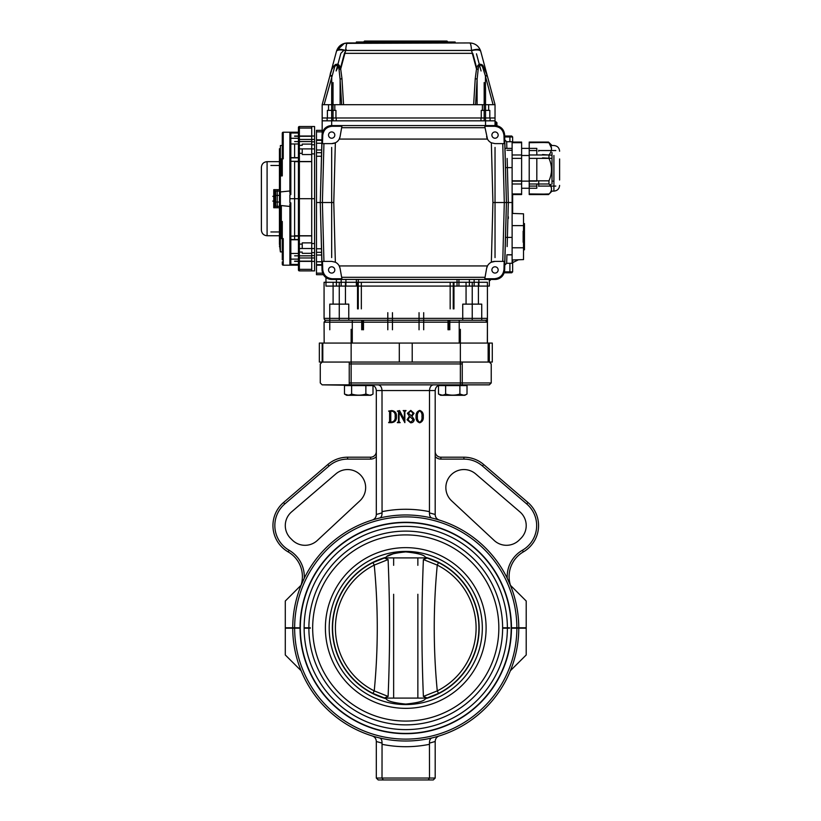 <?xml version="1.0" encoding="UTF-8"?>
<svg xmlns="http://www.w3.org/2000/svg" width="821" height="821" viewBox="0 0 821 821"><rect width="100%" height="100%" fill="white"/><g stroke="black" fill="none" stroke-linecap="round" stroke-linejoin="round"><path stroke-width="1.23" d="M395.137 416.504C395.496 413.538 394.367 411.732 391.75 411.075L390.786 411.639L390.786 421.584L391.545 422.138C394.316 421.481 395.517 419.603 395.137 416.504M397.313 411.075L399.581 410.572L404.353 419.777L404.353 411.639L403.183 410.572L406.026 410.572L404.856 411.639L404.856 422.641L399.129 412.193L398.996 421.584L400.166 422.641L397.313 422.641L398.493 421.584L398.493 411.639L397.313 411.075M407.37 413.312L410.787 410.408L414.071 413.312L411.937 416.216L414.236 419.613C413.969 421.686 412.768 422.753 410.633 422.805L407.031 419.757L409.412 416.216L407.37 413.312M410.674 422.302L413.23 419.829L409.843 416.504L408.037 419.757L410.674 422.302M411.444 415.939L413.066 413.384L410.787 410.911L408.376 413.107L411.444 415.939M416.083 416.575C415.816 413.425 417.027 411.372 419.716 410.408C422.384 411.383 423.574 413.435 423.287 416.575C423.574 419.726 422.384 421.799 419.716 422.805C416.996 421.83 415.785 419.747 416.083 416.575M421.943 416.575C422.302 414.01 421.553 412.121 419.716 410.911C417.879 412.163 417.119 414.051 417.417 416.575C417.099 419.12 417.858 421.04 419.716 422.302C421.553 421.05 422.302 419.141 421.943 416.575M442.067 385.613L445.629 385.613L445.629 394.059C443.268 395.506 440.887 395.506 438.506 394.059L438.506 385.613L463.455 385.613L440.415 385.613L440.415 384.875C437.213 385.429 435.479 387.317 435.192 390.56L376.305 390.56L376.305 514.593C376.151 517.302 374.807 519.108 372.293 520.032A5.696 5.696 0 0 0 376.305 514.593L376.305 451.509A5.696 5.696 0 0 1 370.61 457.205L347.601 457.205A30.387 30.387 0 0 0 327.805 464.532L283.543 502.514A30.387 30.387 0 0 0 288.15 551.897A28.489 28.489 0 0 1 301.04 585.26L285.287 601.023L285.287 627.798L292.728 627.798A113.021 113.021 0 0 1 405.748 514.972A113.021 113.021 0 0 1 518.769 627.798L511.462 627.798A105.704 105.704 0 0 0 405.748 522.289A105.704 105.704 0 0 0 300.045 627.798L292.728 627.798M440.415 385.613L440.415 384.854L433.447 384.854C431.046 385.203 429.732 387.102 429.496 390.56L429.445 512.879C429.455 515.906 430.337 517.64 432.113 518.092M462.254 363.96L349.243 363.96M322.797 362.061L322.797 343.065L322.171 343.065L487.346 343.065L487.428 318.374L487.428 343.065L492.282 343.065L492.282 362.061L322.171 362.061L489.326 362.061L491.225 363.96L491.225 382.955L462.254 382.955M349.243 382.955L491.225 382.955L489.326 384.854L465.107 384.854L465.107 385.613L463.455 385.613L467.016 385.613L467.016 394.059C464.645 395.506 462.274 395.506 459.893 394.059L463.455 395.158M443.268 382.955L422.322 382.955M389.175 382.955L368.239 382.955M348.053 385.613L351.614 385.613L351.614 394.059C349.243 395.506 346.873 395.506 344.481 394.059L344.481 385.613L369.429 385.613L322.171 384.854L489.326 384.854M376.305 456.538A7.594 7.594 0 0 1 370.61 459.103L347.601 459.103A28.489 28.489 0 0 0 329.047 465.979L284.784 503.95A28.489 28.489 0 0 0 289.095 550.255L288.15 551.897M516.871 627.798A111.122 111.122 0 0 0 405.748 516.871A111.122 111.122 0 0 0 294.636 627.798M304.129 627.798L310.307 627.798M502.626 627.798L509.554 627.798M379.384 518.092C381.16 517.64 382.052 515.906 382.052 512.879L382.011 390.56C381.765 387.102 380.451 385.203 378.06 384.854M388.61 411.075L391.74 410.572C395.034 410.972 396.615 412.901 396.481 416.36C396.728 420.106 395.086 422.199 391.576 422.641L388.61 422.641L389.606 421.584L389.606 411.639L388.61 411.075M435.192 390.56L435.192 514.593C435.356 517.302 436.69 519.108 439.204 520.032A5.696 5.696 0 0 1 435.192 514.593L435.192 456.538A7.594 7.594 0 0 0 440.887 459.103L463.906 459.103A28.489 28.489 0 0 1 482.461 465.979L526.723 503.95A28.489 28.489 0 0 1 522.402 550.255A30.387 30.387 0 0 0 507.245 578.282L510.375 585.25L526.21 601.023L526.21 627.798L518.769 627.798M435.192 456.538L435.192 451.509A5.696 5.696 0 0 0 440.887 457.205L463.906 457.205A30.387 30.387 0 0 1 483.692 464.532L527.954 502.514A30.387 30.387 0 0 1 523.357 551.897A28.489 28.489 0 0 0 510.457 585.26L510.375 585.25M494.191 540.464A18.041 18.041 0 0 0 519.241 540.013L520.925 538.34A18.041 18.041 0 0 0 519.919 511.883L475.657 473.902A18.041 18.041 0 0 0 450.452 475.575A18.041 18.041 0 0 0 451.601 500.81L494.191 540.464M317.317 540.464L359.896 500.81A18.041 18.041 0 0 0 361.055 475.575A18.041 18.041 0 0 0 335.851 473.902L291.588 511.883A18.041 18.041 0 0 0 290.572 538.34L292.255 540.013A18.041 18.041 0 0 0 317.317 540.464M301.122 585.25L304.252 578.282A30.387 30.387 0 0 0 289.095 550.255M371.092 384.875C374.284 385.429 376.028 387.317 376.305 390.56M435.192 778.051L433.293 779.95L428.182 779.95L429.496 778.051L435.192 778.051L435.192 741.394C435.356 738.684 436.69 736.868 439.204 735.944M376.305 778.051L376.305 741.496L382.052 743.108L382.011 778.051L383.325 779.95L378.204 779.95L376.305 778.051L429.496 778.051L429.445 743.108C429.455 740.08 430.337 738.336 432.113 737.894M428.182 779.95L383.325 779.95M382.052 743.108C382.052 740.08 381.16 738.336 379.384 737.894M376.305 741.496L376.305 741.394C376.151 738.684 374.807 736.868 372.293 735.944M301.122 670.726L285.287 654.963L285.287 628.178L292.728 628.178A113.021 113.021 0 0 0 405.748 741.014A113.021 113.021 0 0 0 518.769 628.178L526.21 628.178L526.21 654.963L510.375 670.726M292.728 628.178L294.636 628.178A111.122 111.122 0 0 0 405.748 739.116A111.122 111.122 0 0 0 516.871 628.178L518.769 628.178M516.871 628.178L511.462 628.178A105.704 105.704 0 0 1 405.748 733.697A105.704 105.704 0 0 1 300.045 628.178L294.636 628.178M509.554 628.178L502.626 628.178M310.307 628.178L304.129 628.178M384.854 698.086L426.643 698.086M425.37 557.243A73.418 73.418 0 0 1 425.37 698.733C424.334 701.072 417.786 702.848 405.728 704.079C393.69 702.838 387.153 701.062 386.127 698.733A73.418 73.418 0 0 1 386.127 557.243C387.153 554.924 393.69 553.138 405.728 551.907C417.786 553.128 424.334 554.914 425.37 557.243M393.782 553.559L387.348 556.279M419.5 554.134L417.715 553.559M405.748 522.567A105.416 105.416 0 0 1 497.054 680.701A105.416 105.416 0 0 1 314.453 680.701A105.416 105.416 0 0 1 405.748 522.567A105.416 105.416 0 0 1 497.054 680.701A105.416 105.416 0 0 1 314.453 680.701A105.416 105.416 0 0 1 405.748 522.567M405.748 526.364A101.619 101.619 0 0 1 493.76 678.803A101.619 101.619 0 0 1 317.748 678.803A101.619 101.619 0 0 1 405.748 526.364M405.748 531.115A96.878 96.878 0 0 1 489.644 676.432A96.878 96.878 0 0 1 321.853 676.432A96.878 96.878 0 0 1 405.748 531.115M405.748 534.912A93.071 93.071 0 0 1 486.36 674.534A93.071 93.071 0 0 1 325.147 674.534A93.071 93.071 0 0 1 405.748 534.912M384.854 557.9L426.643 557.9M428.11 697.655A73.172 73.172 0 0 0 428.11 558.321A73.172 73.172 0 0 1 428.11 697.655L427.125 697.973L423.39 696.434C421.43 648.446 421.44 607.519 423.39 559.553L427.125 558.013L438.527 562.58A73.172 73.172 0 0 1 438.527 693.406L427.125 697.973L438.537 693.406A73.172 73.172 0 0 0 438.527 562.58L437.265 565.105C433.231 606.986 433.231 648.908 437.265 690.882L438.527 693.406M383.386 558.321A73.172 73.172 0 0 0 383.386 697.655A73.172 73.172 0 0 1 383.386 558.321L384.382 558.013L388.107 559.553C390.067 607.54 390.067 648.467 388.107 696.434L384.382 697.973L372.97 693.406A73.172 73.172 0 0 1 372.97 562.58L384.382 558.013L372.96 562.58M388.107 559.553L374.243 565.105A70.339 70.339 0 0 0 374.243 690.882C378.276 649 378.276 607.068 374.243 565.105L372.97 562.58A73.172 73.172 0 0 0 372.97 693.406L374.243 690.882L388.107 696.434M427.392 697.881L427.967 697.706M384.382 558.013L383.54 558.28M423.39 696.434L437.265 690.882A70.339 70.339 0 0 0 437.265 565.105L423.39 559.553M417.858 594.271L417.858 698.086M417.858 557.9L417.858 565.32M488.146 343.065L488.146 362.061M322.171 362.061L322.171 343.065L319.348 343.065L319.348 362.061L322.171 362.061L320.272 363.96L320.272 382.955L322.171 384.854M504.525 134.808A9.493 9.493 0 0 0 495.032 125.582L495.032 121.775L495.976 121.775L496.931 122.729L496.931 125.736M507.152 158.443L508.322 202.51L507.152 246.567M504.782 265.142L506.68 263.284L506.926 254.746L512.119 254.746M506.68 263.295L512.119 263.295L512.119 202.51L506.424 202.51L504.648 270.191A9.493 9.493 0 0 0 504.648 270.191C503.94 275.794 500.779 278.873 495.166 279.438A9.493 9.493 0 0 0 495.166 279.438L494.488 278.74C500.102 278.175 503.263 275.097 503.971 269.504L504.648 270.201L506.424 202.51L504.648 134.829A9.493 9.493 0 0 0 504.648 134.808L503.971 135.506L504.186 143.624L502.76 143.624L504.299 202.51L506.424 202.51L504.648 134.808C503.94 129.215 500.779 126.136 495.166 125.582A9.493 9.493 0 0 0 495.155 125.582L331.53 125.582A9.493 9.493 0 0 1 331.54 125.582L332.207 126.27C326.594 126.834 323.433 129.913 322.725 135.506L322.048 134.808C322.756 129.215 325.916 126.136 331.53 125.582M506.865 148.375L506.68 141.725L504.782 139.878M512.119 202.51L512.119 141.725L512.119 142.69L521.622 142.69L521.622 194.567L512.119 194.156M458.939 279.438L458.939 286.088M356.365 279.438L356.365 286.088M321.914 265.193L316.475 265.193M321.914 139.827L316.475 139.827M331.54 279.438A9.493 9.493 0 0 1 331.53 279.438C325.916 278.873 322.756 275.794 322.048 270.201A9.493 9.493 0 0 1 322.048 270.191L322.725 269.504C323.433 275.097 326.594 278.175 332.207 278.74L331.53 279.438L495.166 279.438M316.475 130.323L322.171 130.323L316.475 130.323L316.475 202.51L320.272 202.51L322.048 270.191L320.272 202.51L322.048 134.829A9.493 9.493 0 0 1 322.048 134.808L320.272 202.51L322.171 270.068M489.326 279.438L489.326 286.088L489.326 280.382L490.281 280.382L490.281 279.438M489.326 286.088L325.968 286.088L325.968 277.642M322.181 134.808A9.493 9.493 0 0 1 331.674 125.582L495.032 125.582L495.032 120.831L485.529 120.831L495.032 120.831L495.032 117.978L485.529 117.978L495.032 117.978L495.032 104.688L473.635 104.688L475.226 78.734A1.899 0.647 3.5 0 1 477.104 79.38L475.554 104.688L341.649 104.688L340.099 79.38A1.899 0.647 -3.5 0 1 341.977 78.734L343.558 104.688L322.171 104.688L330.073 75.204C330.945 67.907 338.108 58.26 340.694 69.015L341.977 78.734M331.674 87.59L331.674 117.978L322.171 117.978L331.674 117.978L331.674 120.831L485.529 120.831L322.171 120.831L331.674 120.831L331.674 125.582M322.171 133.495L322.171 104.688M316.475 274.686L323.31 274.686L316.475 274.686L316.475 273.157L322.602 273.157M316.475 202.51L316.475 273.157M321.575 252.324L316.475 252.324L316.475 255.023L321.647 255.023M321.483 156.257L316.475 156.257L316.475 152.685L321.575 152.685M321.647 149.986L316.475 149.986L316.475 152.685M345.918 279.438L345.918 286.088L339.268 286.088M505.51 167.617L512.119 167.617L512.119 180.825L512.119 154.984L521.622 154.984L521.622 148.375L536.811 148.375L536.811 154.984M512.119 188.255L512.119 186.357M506.926 150.274L512.119 150.274M279.438 246.557L280.382 246.557M279.438 241.938L280.382 241.938L279.438 241.938L279.438 229.233L280.382 229.233M280.382 240.245L279.438 240.245L279.438 243.981L280.382 243.981L279.438 243.981L280.382 251.893L280.382 205.897L281.336 205.568L281.336 221.506L280.382 221.506L280.382 191.94L289.885 190.975L289.885 193.263L289.885 158.638A0.954 0.934 180 0 1 290.829 157.714L290.829 194.567L289.885 193.263M280.382 151.546L279.438 151.546L279.438 153.506L280.382 153.506M280.382 191.94L280.382 175.91L282.28 175.91L281.336 175.91L281.336 158.822L282.28 158.822L282.28 175.91L280.382 175.91L280.382 145.522L280.382 148.755L279.438 148.755L279.438 151.957L280.382 151.957M279.438 156.832L280.382 156.832M279.438 150.027L280.382 150.027M279.438 153.435L280.382 153.435L279.438 153.435L279.438 157.17L280.382 157.17M273.742 189.672L275.64 191.108L275.64 206.307L273.742 207.744L273.742 189.672L279.438 189.672L279.438 155.733L280.382 155.733M279.438 168.182L280.382 168.182M279.438 241.682L280.382 241.682M282.28 259.816L282.28 238.593L281.336 238.593L281.336 221.506L282.28 221.506L282.28 238.593L283.235 238.593L283.235 265.193A0.954 0.954 0 0 1 282.28 264.239L282.28 261.827M289.885 264.239L290.829 265.193A0.954 0.954 0 0 1 289.885 264.239L289.885 204.152L290.829 202.849L290.829 236.12L298.434 236.12L298.434 198.703L299.378 198.703L299.378 270.889A0.954 0.954 0 0 1 298.434 269.935L298.434 127.481A0.954 0.954 0 0 1 299.378 126.526L299.378 128.055A0.954 0.821 180 0 0 298.434 128.876L298.434 130.139M298.434 157.868L290.829 157.868L289.885 158.822L289.885 133.176L290.829 132.222L283.235 132.222L298.434 132.222L298.434 138.287L290.829 138.287L290.829 157.642L289.885 158.586M289.885 190.975L289.885 133.176A0.954 0.954 0 0 1 290.829 132.222L290.829 138.287A0.954 0.821 0 0 0 289.885 139.108M282.28 135.588L282.28 133.176A0.954 0.954 0 0 1 283.235 132.222L290.829 132.222A0.954 0.954 0 0 0 289.885 133.176M283.235 158.822L282.28 158.822L282.28 133.176A0.954 0.954 0 0 1 283.235 132.222L283.235 158.822L281.336 158.822L281.336 175.91M298.434 153.311L298.434 145.327L298.434 153.311L302.231 153.311L302.231 148.888M298.434 145.327L302.231 145.327L302.231 144.096L311.723 144.096L311.723 144.763L314.576 144.763L314.576 148.888L314.576 136.019L294.616 136.019M299.378 270.889L311.723 270.889L311.723 242.872L302.231 242.872L302.231 248.527M282.28 264.239A0.954 0.954 0 0 0 283.235 265.193L298.434 265.193L283.235 265.193L298.434 265.193L290.829 265.193L290.829 264.424L298.434 264.424M289.885 254.048A0.954 0.595 0 0 1 290.829 253.453L298.434 253.453L298.434 259.128L290.829 259.128L290.829 264.424A0.954 0.821 0 0 1 289.885 263.603L289.885 206.44L281.336 205.568M302.231 244.104L298.434 244.104L298.434 252.078L298.434 239.547L290.829 239.547L290.829 259.128A0.954 0.821 0 0 1 289.885 258.307M275.589 206.307L279.438 206.307L279.438 191.108L275.589 191.108M289.885 194.762L289.885 202.654L289.885 194.762L290.829 194.567M289.885 204.152L289.885 206.44M289.885 202.654L290.829 202.849M280.382 217.698L280.382 221.506L281.336 221.506L281.336 238.593L283.235 238.593M282.28 143.624L282.28 158.822M294.616 143.962L294.616 157.642M294.616 161.296L294.616 239.547M294.616 141.571L311.723 141.571M294.616 161.521L311.723 161.521M298.434 257.137A0.954 0.821 0 0 0 299.378 257.968L314.576 257.968L314.576 270.889L311.723 270.889L311.723 126.526L299.378 126.526M298.434 248.496L311.723 248.527L311.723 198.703L299.378 198.703L299.378 148.888L298.434 148.919M289.885 198.703L298.434 198.703L298.434 161.296L289.885 161.327M311.723 248.527L314.576 248.527L314.576 261.386L294.616 261.386M294.616 255.834L311.723 255.834M294.616 235.894L311.723 235.894M281.336 221.506L282.28 221.506M289.885 143.367A0.954 0.595 0 0 0 290.829 143.962L298.434 143.962L298.434 157.642L290.829 157.642M311.723 252.652L314.576 252.652L314.576 198.703L311.723 198.703L311.723 148.888L311.723 154.543L302.231 154.543M302.231 252.078L298.434 252.078M270.889 165.462L280.382 165.462M280.382 227.674L279.438 227.674M275.64 201.083L272.788 201.083M280.382 201.083L279.438 201.083M314.576 198.703L314.576 148.888L314.576 153.876L311.723 153.876L311.723 126.526L314.576 126.526L314.576 139.447L299.378 139.447A0.954 0.821 180 0 0 298.434 140.278M495.032 261.386L491.348 262.217L492.918 202.51L504.299 202.51L502.76 261.386L495.032 261.386A8.549 8.549 0 0 0 486.607 268.457L485.047 277.313L341.649 277.313L340.089 268.457A8.549 8.549 0 0 0 335.348 262.217L331.674 261.386L323.936 261.386L322.396 202.51L323.936 143.624L331.674 143.624L335.348 142.792A8.549 8.549 0 0 0 340.089 136.563L341.649 127.696L485.047 127.696L487.479 139.077A8.549 8.549 0 0 0 491.348 142.792L495.032 143.624L502.76 143.624M486.607 136.563A8.549 8.549 0 0 0 487.479 139.077L339.227 139.077L340.089 136.563M485.047 127.696L484.8 126.27L494.488 126.27L495.166 125.582M503.971 135.506C503.263 129.913 500.102 126.834 494.488 126.27M495.032 131.945A3.13 3.13 0 0 1 497.742 136.645A3.13 3.13 0 0 1 492.313 136.645A3.13 3.13 0 0 1 495.032 131.945M331.674 143.624A8.549 8.549 0 0 0 335.348 142.792L333.778 202.51L335.348 262.217M323.936 143.624L322.509 143.624L322.725 135.506M332.207 126.27L341.905 126.27L341.649 127.696M331.674 131.945A3.13 3.13 0 0 1 334.383 136.645A3.13 3.13 0 0 1 328.954 136.645A3.13 3.13 0 0 1 331.674 131.945M340.089 268.457L339.227 265.932L487.479 265.932L486.607 268.457M322.725 269.504L322.509 261.386L323.936 261.386M341.649 277.313L341.905 278.74L332.207 278.74M331.674 266.804A3.13 3.13 0 0 1 334.383 271.505A3.13 3.13 0 0 1 328.954 271.505A3.13 3.13 0 0 1 331.674 266.804M494.488 278.74L484.8 278.74L485.047 277.313M502.76 261.386L504.186 261.386L503.971 269.504M495.032 266.804A3.13 3.13 0 0 1 497.742 271.505A3.13 3.13 0 0 1 492.313 271.505A3.13 3.13 0 0 1 495.032 266.804M322.171 134.942L320.272 202.51L333.778 202.51M495.032 257.589L495.032 147.421M331.674 147.421L331.674 257.589M504.525 270.068L506.424 202.51L504.525 134.942M322.181 270.201A9.493 9.493 0 0 0 331.674 279.438L495.032 279.438A9.493 9.493 0 0 0 504.525 270.201M331.869 75.696L330.073 75.204L336.456 51.395A9.493 3.151 15 0 1 345.631 50.604L340.694 69.015A1.899 0.636 -12 0 0 339.052 69.662C338.498 64.797 337.062 63.802 334.732 66.655L324.121 104.688M340.099 104.688L340.099 79.38L339.052 69.662M475.226 78.734L476.508 69.015C477.617 64.305 479.721 63.084 482.84 65.341L487.13 75.204L495.032 104.688M485.334 75.696L482.471 66.665C480.131 63.802 478.694 64.808 478.15 69.662A1.899 0.636 12 0 0 476.508 69.015L471.572 50.604A9.493 3.151 -15 0 1 480.747 51.395L487.13 75.204L485.334 75.696L485.457 76.271L487.284 75.778L487.089 75.07M478.15 69.662L477.104 79.38L477.104 104.688M340.438 68.246L335.214 64.51M334.014 65.793L332.3 68.81M331.52 70.678L329.919 75.778L330.073 75.204L329.919 75.778L330.073 75.204L329.919 75.778L330.073 75.204L329.919 75.778L331.735 76.271L331.735 104.688M485.211 69.498L484.924 68.841M344.41 43.369L336.754 50.45A11.432 11.412 180 0 0 336.456 51.395A11.432 11.412 180 0 1 336.754 50.45C338.673 45.76 342.244 43.267 347.457 42.949L356.365 42.949L356.365 42.004L455.142 42.004L363.96 42.004M482.399 110.383L489.809 110.383L481.26 110.383L482.399 110.383L482.399 104.688L488.659 104.688L482.399 104.688M328.533 110.383L335.943 110.383L327.394 110.383L328.533 110.383L328.533 104.688L334.804 104.688L328.533 104.688M485.529 125.582L485.529 117.978L331.674 117.978L485.529 117.978L485.529 87.59M340.715 53.817L336.128 70.965L338.047 66.922M472.763 53.344L344.44 53.344L346.226 49.599M344.122 49.999L340.869 53.344M481.075 70.965L476.478 53.817M344.687 43.297L347.457 42.949C346.595 43.267 346 45.76 345.672 50.45A2.114 1.991 -0 0 0 345.631 50.604M336.754 50.45A9.493 3.068 20 0 1 345.672 50.45L471.521 50.45A9.493 3.068 -20 0 1 480.449 50.45A11.432 11.412 180 0 1 480.747 51.395A11.432 11.412 180 0 0 480.449 50.45C478.53 45.76 474.959 43.267 469.745 42.949C474.959 43.267 478.53 45.76 480.449 50.45M471.572 50.604A2.114 1.991 0 0 0 471.521 50.45C471.203 45.76 470.607 43.267 469.745 42.949L344.451 43.359M336.456 51.395L330.073 75.204M487.284 75.778L487.13 75.204L487.284 75.778M335.943 110.383L335.943 117.978L327.117 117.978L336.23 117.978L336.23 120.831L327.117 120.831L336.23 120.831M489.809 110.383L489.809 117.978L480.973 117.978L490.086 117.978L490.086 120.831L480.973 120.831L490.086 120.831M363.96 42.949L447.537 42.949M455.142 42.004L455.142 42.949M480.973 117.978L480.973 120.831M327.117 117.978L327.117 120.831M364.534 41.05L446.973 41.05L364.534 41.05L363.96 41.625L447.537 41.625L446.973 41.05M275.64 206.307L279.438 206.307L279.438 207.744L279.438 189.672L279.438 191.108L280.382 191.108M275.64 191.108L279.438 191.108L279.438 206.307L280.382 206.307M261.386 167.361L261.386 230.044L261.386 167.361C261.725 163.902 263.623 162.004 267.092 161.665L267.092 235.75L279.438 235.75M279.438 229.233L279.438 207.744L273.742 207.744M279.438 195.388L276.585 195.388M275.004 189.672L275.004 207.744M277.221 189.672L277.221 207.744M512.119 142.474L521.622 142.074L521.622 142.69M542.517 157.889L552.01 158.391M552.01 155.241L542.517 154.543M512.119 158.371L521.622 158.371L521.622 180.825L512.119 180.825M512.119 183.996L521.622 183.996L521.622 188.255L536.811 188.255L536.811 183.996M538.72 151.218L538.72 150.274M538.72 180.825L538.72 186.357M536.811 180.825L536.811 158.371M551.496 148.129L548.962 142.69C552.338 146.774 552.338 150.869 548.962 154.984L548.962 158.371C552.338 165.832 552.338 173.313 548.962 180.825L548.962 183.996C552.338 187.373 552.338 190.759 548.962 194.156L529.217 193.941M548.962 142.474L529.217 142.69L529.217 142.074L548.962 142.69M536.811 186.08L529.217 186.08L529.217 153.445M548.962 183.996L529.217 183.996L529.217 194.567L548.962 193.941M559.614 158.966L559.614 179.994M548.962 158.371L529.217 158.371L529.217 180.825L548.962 180.825M529.217 142.69L529.217 154.984L548.962 154.984M551.496 188.502L550.675 184.304M552.01 168.716L552.01 169.495M552.01 169.67L552.01 172.482M552.01 175.017L552.01 176.382M552.01 176.731L552.01 177.428M552.01 182.734L552.01 183.935M552.01 184.068L552.01 152.562M523.521 242.236L524.465 242.236M512.119 247.778L524.465 247.778M523.521 231.163L524.465 231.163M512.119 225.621L524.465 225.621M523.521 223.589L524.465 223.589L524.465 249.8L523.521 249.8M508.322 216.754L508.322 218.499M512.119 259.97L523.521 259.59L523.521 213.809L512.119 213.429L512.119 237.392L505.51 237.392M508.322 254.89L512.119 254.89M324.931 320.642L325.968 320.272L324.172 321.935M325.968 320.272A1.899 1.899 0 0 1 324.069 318.374L324.069 282.28L339.268 282.28L339.268 318.374L487.428 318.374A1.899 1.899 0 0 1 485.529 320.272L325.968 320.272A1.899 1.899 0 0 1 324.069 318.374L339.268 318.374L339.268 320.272M487.14 321.319L487.325 321.935M481.732 320.272L462.736 320.272L462.736 304.129L481.732 304.129L481.732 320.272M324.162 343.065L324.069 322.171L324.162 343.065L487.428 343.065M324.162 322.171L487.346 322.171L485.529 320.272A1.899 1.899 0 0 0 487.428 318.374A1.899 1.899 0 0 1 485.529 320.272M329.775 329.775L329.775 320.272L348.771 320.272L348.771 304.129L329.775 304.129L329.775 320.272M419.049 329.775L419.049 312.678M392.459 329.775L392.459 312.678M472.229 320.272L472.229 282.28L487.428 282.28L487.428 318.374M472.229 282.28L339.268 282.28M341.167 282.28L333.1 282.28L333.1 304.129M489.326 280.382L490.281 280.382M504.679 136.019L511.719 136.019L504.679 136.019M504.217 272.788L511.719 272.788L504.217 272.788M512.643 194.567L512.643 213.429M504.412 271.864L512.643 271.864L512.643 259.97M509.903 263.295L509.903 271.864L506.044 272.459M504.412 136.953L512.643 136.953L512.643 142.074M509.903 141.725L509.903 136.953L506.177 136.317M438.506 394.059L442.067 395.158L438.506 394.059L440.661 395.301L464.86 395.301L440.661 395.301L438.506 394.059M445.629 394.059C450.39 395.506 455.142 395.506 459.893 394.059L459.893 385.613L463.455 385.613M459.893 394.059C462.254 395.506 464.635 395.506 467.016 394.059L464.86 395.301M371.092 384.854L371.092 385.613L369.429 385.613L373.001 385.613L373.001 394.059C370.63 395.506 368.249 395.506 365.868 394.059C368.239 395.506 370.61 395.506 373.001 394.059L370.846 395.301L346.647 395.301L370.846 395.301M351.614 394.059C356.376 395.506 361.127 395.506 365.868 394.059L365.868 385.613L369.429 385.613M344.481 394.059L348.053 395.158L344.481 394.059L346.647 395.301L344.481 394.059M365.868 394.059L369.429 395.158M329.047 465.979L327.805 464.532M284.784 503.95L283.543 502.514M347.601 459.103L347.601 457.205M370.61 459.103L370.61 457.205M382.052 512.879L376.305 514.48M429.496 511.668A118.717 118.717 0 0 0 382.011 511.668M435.192 514.48L429.445 512.879M440.887 457.205L440.887 459.103M463.906 457.205L463.906 459.103M483.692 464.532L482.461 465.979M527.954 502.514L526.723 503.95M523.357 551.897L522.402 550.255M382.011 744.308A118.717 118.717 0 0 0 429.496 744.308M429.445 743.108L435.192 741.496M405.748 551.414A76.579 76.579 0 0 1 481.629 638.317A76.579 76.579 0 0 1 385.285 701.781A76.579 76.579 0 0 1 405.748 551.414M405.748 547.638A80.355 80.355 0 0 1 475.338 668.171A80.355 80.355 0 0 1 336.158 668.171A80.355 80.355 0 0 1 405.748 547.638M495.976 125.613L495.976 121.775M457.04 279.438L457.04 286.088M358.264 279.438L358.264 286.088M321.904 264.68L316.475 264.68M321.904 140.329L316.475 140.329M341.167 279.438L341.167 286.088M474.138 279.438L474.138 286.088M316.475 131.853L322.171 131.853M316.475 143.254L321.822 143.254M316.475 261.766L321.822 261.766M289.885 236.089L290.829 236.12L290.829 239.701A0.954 0.934 180 0 1 289.885 238.778M289.885 133.813A0.954 0.821 0 0 1 290.829 132.992L298.434 132.992M311.723 128.055L299.378 128.055L299.378 148.888L314.576 148.888M298.434 268.539A0.954 0.821 0 0 0 299.378 269.36L311.723 269.36M290.829 157.714L298.434 157.714M298.434 239.701L290.829 239.701M311.723 261.14L294.616 261.14M311.723 136.276L294.616 136.276M314.576 255.588L311.723 255.588M314.576 141.828L311.723 141.828M492.918 202.51L491.348 142.792M493.072 104.688L485.457 76.271L485.457 104.688M484.174 82.531L484.174 120.831M333.028 120.831L333.028 82.531M340.387 68.441L344.389 53.509M472.814 53.509L476.816 68.441M267.092 165.462L267.092 161.665L279.438 161.665M521.622 193.941L512.119 193.941M553.908 160.249L553.908 161.008M553.908 164.149L553.908 165.062M553.908 168.551L553.908 169.495M553.908 169.608L553.908 172.482M553.908 172.913L553.908 176.382M553.908 176.731L553.908 177.428M553.046 181.133L553.908 181.133L553.908 191.108L553.908 155.497M523.141 242.236L523.141 231.163M423.698 329.775L423.698 312.678M448.02 329.775L448.02 320.272M448.697 329.775L448.697 320.272M362.81 329.775L362.81 320.272M363.477 329.775L363.477 320.272M387.799 329.775L387.799 312.678M357.658 308.881L357.658 282.28M361.343 308.881L361.343 282.28M450.165 308.881L450.165 282.28M453.839 308.881L453.839 282.28M512.643 206.307L512.119 206.307M462.254 362.061L462.254 384.854M349.243 362.061L349.243 384.854M393.639 557.9L393.639 565.32M393.639 594.271L393.639 698.086M412.214 362.061L412.214 343.065M399.293 362.061L399.293 343.065M489.326 343.065L489.326 362.061M512.643 262.628L518.051 259.97L512.643 262.638M506.68 141.725L512.119 141.725M321.483 248.763L316.475 248.763M336.415 279.438L336.415 286.088M469.386 279.438L469.386 286.088M478.879 279.438L478.879 286.088M290.829 239.547L289.885 238.593M280.382 251.893L282.28 251.893M294.616 161.665L311.723 161.665M294.616 235.75L311.723 235.75M280.382 145.522L282.28 145.522M270.889 231.953L274.686 231.953M275.004 231.953L279.438 231.953M298.434 239.773L290.829 239.773L289.885 238.829M302.231 253.32L311.723 253.32M280.382 169.742L279.438 169.742M275.64 196.332L272.788 196.332M280.382 196.332L279.438 196.332M314.576 243.539L311.723 243.539M472.126 43.205L469.91 42.949M488.659 110.383L488.659 104.688M334.804 110.383L334.804 104.688M327.394 110.383L327.394 117.978M481.26 110.383L481.26 117.978M267.092 235.75C263.623 235.411 261.725 233.513 261.386 230.044M279.438 202.028L276.585 202.028M521.622 142.074L512.119 142.074M521.622 194.567L512.119 194.567M505.007 148.375L512.119 148.375M512.119 181.133L536.811 181.133M521.622 155.497L529.217 155.497M548.531 142.074L529.217 142.074M548.531 194.567L529.217 194.567M559.614 151.218C559.275 147.759 557.377 145.861 553.908 145.522L552.01 145.522L548.767 142.279M559.614 185.413C559.275 188.871 557.377 190.77 553.908 191.108L552.01 191.108L548.767 194.351M555.807 150.551L538.72 150.551M536.811 150.551L529.217 150.551M555.807 186.08L552.01 186.08M551.322 186.08L538.72 186.08M449.805 329.775L449.805 320.272M361.692 329.775L361.692 320.272M358.264 308.881L358.264 282.28M357.535 308.881L357.535 282.28M453.962 308.881L453.962 282.28M453.243 308.881L453.243 282.28M466.061 282.28L466.061 304.129M478.407 282.28L478.407 304.129M345.446 282.28L345.446 304.129M352.281 320.272L352.281 343.065M459.216 320.272L459.216 343.065M511.719 272.788L512.643 271.864M511.719 136.019L512.643 136.953M460.355 329.334L460.355 384.095M351.142 329.334L351.142 384.095M346.39 384.854L346.39 385.613"/></g></svg>
